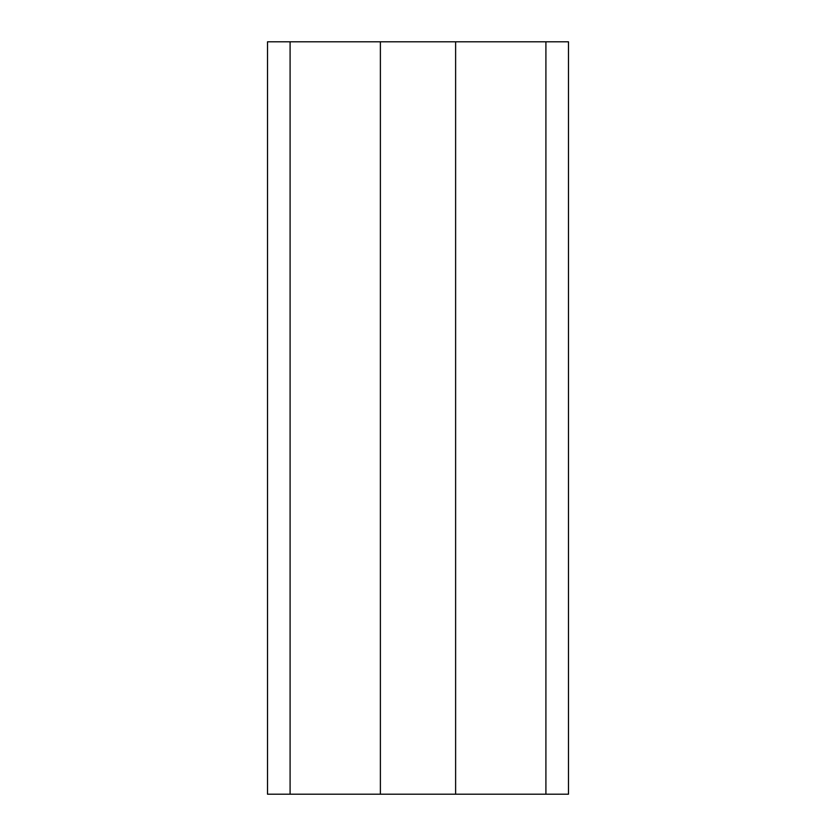 <?xml version="1.0" encoding="UTF-8"?>
<svg xmlns="http://www.w3.org/2000/svg" width="836" height="836" viewBox="0 0 836 836"><rect width="100%" height="100%" fill="white"/><g stroke="black" fill="none" stroke-linecap="round" stroke-linejoin="round"><path stroke-width="1.25" d="M568.48 794.2L545.908 794.2L545.908 41.8L568.48 41.8L568.48 794.2M545.908 41.8L455.62 41.8L455.62 794.2L545.908 794.2M267.52 794.2L290.092 794.2L290.092 41.8L267.52 41.8L267.52 794.2M290.092 41.8L455.62 41.8M380.38 41.8L380.38 794.2L290.092 794.2M380.38 794.2L455.62 794.2"/></g></svg>
